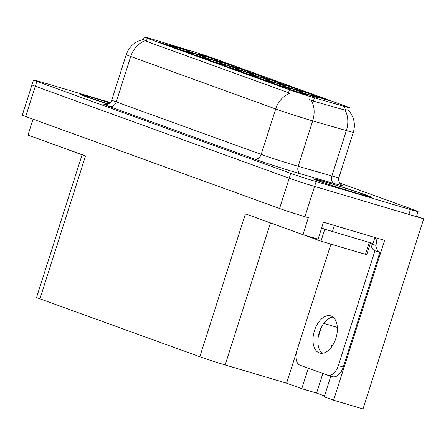 <?xml version="1.0" encoding="UTF-8"?>
<svg xmlns="http://www.w3.org/2000/svg" width="446" height="446" viewBox="0 0 446 446"><rect width="100%" height="100%" fill="white"/><g stroke="black" fill="none" stroke-linecap="round" stroke-linejoin="round"><path stroke-width="0.67" d="M337.338 327.397A20.343 11.925 106.5 0 1 337.343 327.392L323.768 323.367M270.371 82.159L274.19 83.157L269.378 81.367L256.021 77.359L270.371 82.159M277.406 82.159L281.225 83.157L276.414 81.367L263.056 77.359L277.406 82.159M302.449 93.777L306.268 94.775L301.457 92.985L288.099 88.977L302.449 93.777M201.743 56.029L205.561 57.027L200.75 55.237L187.392 51.229L201.743 56.029M266.011 79.304L269.83 80.302L265.019 78.513L251.661 74.504L266.011 79.304M229.289 64.731L233.107 65.729L228.296 63.94L214.939 59.931L229.289 64.731M213.249 58.922L217.068 59.92L212.257 58.131L198.905 54.122L213.249 58.922M238.292 70.54L242.117 71.538L237.305 69.749L223.948 65.74L238.292 70.54M185.675 50.208L189.494 51.206L184.683 49.417L171.325 45.408L185.675 50.208M282.073 85.125L285.897 86.123L281.086 84.333L267.728 80.325L282.073 85.125M233.877 67.669L237.696 68.662L232.884 66.878L219.527 62.864L233.877 67.669M314.207 96.76L318.031 97.758L313.22 95.968L299.863 91.96L314.207 96.76M174.141 47.304L177.96 48.302L173.148 46.518L159.791 42.504L174.141 47.304M261.367 76.35L265.186 77.348L260.375 75.558L247.017 71.55L261.367 76.35M190.18 53.113L193.999 54.111L189.188 52.327L175.83 48.313L190.18 53.113M293.44 87.968L297.265 88.966L292.453 87.176L279.096 83.168L293.44 87.968M249.944 73.484L253.763 74.482L248.952 72.692L235.594 68.684L249.944 73.484M325.519 99.586L329.343 100.579L324.532 98.795L311.174 94.781L325.519 99.586M206.219 58.922L210.038 59.92L205.227 58.131L191.869 54.122L206.219 58.922M254.332 76.35L258.156 77.348L253.339 75.558L239.987 71.55L254.332 76.35M309.479 93.777L313.304 94.775L308.493 92.985L295.135 88.971L309.479 93.777M222.253 64.731L226.077 65.729L221.266 63.94L207.908 59.931L222.253 64.731M298.14 90.939L301.964 91.937L297.153 90.153L283.795 86.139L298.14 90.939M217.81 61.849L221.629 62.847L216.817 61.057L203.46 57.049L217.81 61.849M286.41 87.968L290.229 88.966L285.418 87.176L272.06 83.168L286.41 87.968M245.328 70.54L249.147 71.538L244.336 69.749L230.978 65.74L245.328 70.54M312.239 97.172A17.165 0.479 17.7 0 0 314.413 97.808L344.652 106.51A17.165 0.479 17.7 0 0 349.363 107.664A17.165 0.479 17.7 0 0 346.341 106.404L212.853 58.058A17.165 0.479 17.7 0 0 192.51 51.407L153.614 39.571A17.165 0.479 17.7 0 0 144.27 37.046A17.165 0.479 17.7 0 0 147.291 38.306L289.437 89.785A17.165 0.479 17.7 0 0 312.239 97.172M331.222 347.406A20.343 11.925 106.5 0 1 331.74 345.622L331.133 347.518M423.7 218.835L363.027 408.954L333.591 400.213L384.608 240.366L323.473 222.208L318.059 239.162L302.951 234.674L308.359 217.72L304.902 216.695A19.072 0.535 17.7 0 1 279.564 208.483L25.656 116.523A19.072 0.535 17.7 0 1 22.3 115.124L31.961 84.851A19.072 0.535 17.7 0 0 35.318 86.251L289.225 178.21A19.072 0.535 17.7 0 0 314.564 186.422L423.7 218.835L416.586 216.26M308.314 368.206L301.775 388.689L286.588 383.192L225.158 364.945A19.072 0.535 -162.3 0 1 199.819 356.733L39.923 298.82L85.526 155.933L27.992 135.093L33.065 119.21M302.951 234.674L245.417 213.84L199.819 356.733M39.923 298.82A19.072 0.535 -162.3 0 1 36.566 297.426L82.114 154.695M286.588 383.192L296.534 352.022M333.591 400.213L324.225 396.823L330.826 376.145M321.393 327.225L318.221 337.165M324.504 395.959L316.593 393.093L301.775 388.689M322.854 373.469L316.593 393.093M359.521 194.227A30.518 0.853 17.7 0 0 371.752 197.405A30.518 0.853 17.7 0 0 356.131 191.624A30.518 0.853 17.7 0 0 325.842 182.029A30.518 0.853 17.7 0 0 313.605 178.846A30.518 0.853 17.7 0 0 329.226 184.633A30.518 0.853 17.7 0 0 359.521 194.227M107.949 104.041A30.2 0.842 -162.3 0 1 80.135 94.279A30.2 0.842 -162.3 0 1 92.244 97.429A30.2 0.842 -162.3 0 1 109.889 102.892A30.518 0.853 17.7 0 0 92.066 97.362A30.518 0.853 17.7 0 0 79.834 94.184A30.518 0.853 17.7 0 0 107.938 104.046M348.471 110.379C354.035 116.802 355.663 124.099 353.355 132.284A25.433 0.708 -162.3 0 1 346.375 130.572L312.685 120.883A25.433 0.708 -162.3 0 1 309.468 119.941A25.433 0.708 -162.3 0 1 275.684 108.991A22.255 18.018 -70.1 0 1 290.056 93.247L146.327 41.322L143.478 39.527L144.27 37.046M145.106 40.748A22.255 18.018 109.9 0 0 130.728 56.491L275.684 108.991L261.189 154.4A25.433 0.708 17.7 0 0 294.973 165.349A25.433 0.708 17.7 0 0 298.19 166.291L331.885 175.986L346.375 130.572A22.255 15.972 -74 0 0 345.009 110.117L313.36 101.108L309.234 99.458M110.273 102.524L41.155 81.997A19.072 0.535 17.7 0 0 33.506 80.007L31.961 84.851A19.072 0.535 17.7 0 0 35.318 86.251L289.225 178.21A19.072 0.535 17.7 0 0 314.564 186.422L408.887 214.437A19.072 0.535 17.7 0 0 416.531 216.421L418.08 211.582A19.072 0.535 17.7 0 0 414.724 210.183L339.506 182.938M345.377 109.421L346.241 109.688M33.506 80.007A19.072 0.535 17.7 0 0 36.862 81.406L290.775 173.366A19.072 0.535 17.7 0 0 316.114 181.578L410.432 209.592A19.072 0.535 17.7 0 0 418.08 211.582M319.28 352.925A19.39 11.367 -73.5 0 0 319.654 353.048A19.39 11.367 -73.5 0 0 335.972 338.018A19.39 11.367 -73.5 0 0 331.066 315.991A19.39 11.367 -73.5 0 0 330.692 315.868A19.39 11.367 -73.5 0 0 314.374 330.904A19.39 11.367 -73.5 0 0 319.28 352.925M374.863 237.556A6.356 5.146 -70.1 0 1 376.229 244.152L375.844 245.361A12.717 7.454 -73.5 0 0 379.908 252.241L374.969 250.769L338.336 365.569A12.717 7.454 106.5 0 1 327.698 375.22A12.717 7.454 106.5 0 1 327.453 375.136L300.091 365.229A12.717 7.454 106.5 0 1 296.941 350.578L330.915 244.107M374.969 250.769A12.717 7.454 106.5 0 1 370.905 243.895L371.183 243.02M322.263 353.299A19.39 11.367 106.5 0 1 319.213 332.688A19.39 11.367 106.5 0 1 333.023 317.089M379.908 252.241L343.269 367.036A12.717 7.454 106.5 0 1 332.638 376.686L327.698 375.22M374.768 237.445A12.717 0.357 17.7 0 0 374.885 237.489L334.394 225.459A12.717 0.357 -162.3 0 1 332.582 224.918M321.594 228.101A12.717 0.357 17.7 0 0 332.46 231.519L372.951 243.544L374.885 237.489M375.844 245.361L370.905 243.895M359.342 194.161A30.2 0.842 -162.3 0 1 329.365 184.666A30.2 0.842 -162.3 0 1 313.906 178.946A30.2 0.842 -162.3 0 1 326.015 182.091A30.2 0.842 -162.3 0 1 355.992 191.59A30.2 0.842 -162.3 0 1 371.451 197.31A30.2 0.842 -162.3 0 1 359.342 194.161M284.665 228.051L320.992 241.163L366.712 254.694L370.503 242.814M50.889 143.389L82.081 154.795M314.413 97.808L313.36 101.108M331.74 345.622L332.359 345.806M304.902 216.695L316.114 181.578M279.564 208.483L290.775 173.366M25.656 116.523L36.862 81.406M225.158 364.945L270.482 222.916M147.291 38.306L146.327 41.322M289.437 89.785L288.473 92.801M344.652 106.51L343.598 109.811M109.37 106.494A6.356 5.146 109.9 0 0 116.239 101.905L261.189 154.4A6.356 5.146 109.9 0 1 254.32 158.988L109.37 106.494A31.789 0.886 -162.3 0 1 105.54 104.42M111.762 100.038A25.433 0.708 17.7 0 0 116.239 101.905L130.728 56.491A25.433 0.708 -162.3 0 1 126.257 54.629L111.762 100.038C110.903 102.374 109.298 103.801 106.94 104.325L105.25 104.392M311.263 100.333A22.255 15.972 -74 0 1 312.685 120.883L298.19 166.291A6.356 4.566 106 0 0 300.571 173.851A31.789 0.886 -162.3 0 1 254.32 158.988M341.402 184.867A31.789 0.886 -162.3 0 1 334.266 183.546L300.571 173.851M410.432 209.592L408.887 214.437M334.266 183.546A6.356 4.566 106 0 1 331.885 175.986A25.433 0.708 17.7 0 0 338.865 177.692C337.639 183.484 342.639 185.742 341.653 185.012M332.46 231.519L334.394 225.459M343.269 367.036L338.336 365.569M357.764 193.592A27.34 0.764 -162.3 0 1 321.443 181.823A27.34 0.764 -162.3 0 1 327.598 182.665A27.34 0.764 -162.3 0 1 363.914 194.434A27.34 0.764 -162.3 0 1 357.764 193.592M365.436 254.359L369.243 242.44M320.992 241.163L324.827 229.149M316.772 239.792L317.067 238.866M83.798 95.667L108.071 103.996A27.34 0.764 -162.3 0 1 83.971 95.739A27.34 0.764 -162.3 0 1 93.822 97.997A27.34 0.764 -162.3 0 1 109.816 102.954M143.54 39.488C134.987 41.339 129.223 46.384 126.257 54.629M353.355 132.284L338.865 177.692M317.574 180.335L317.424 180.24C318.082 180.892 343.08 189.299 357.703 193.57L367.66 196.318"/></g></svg>
